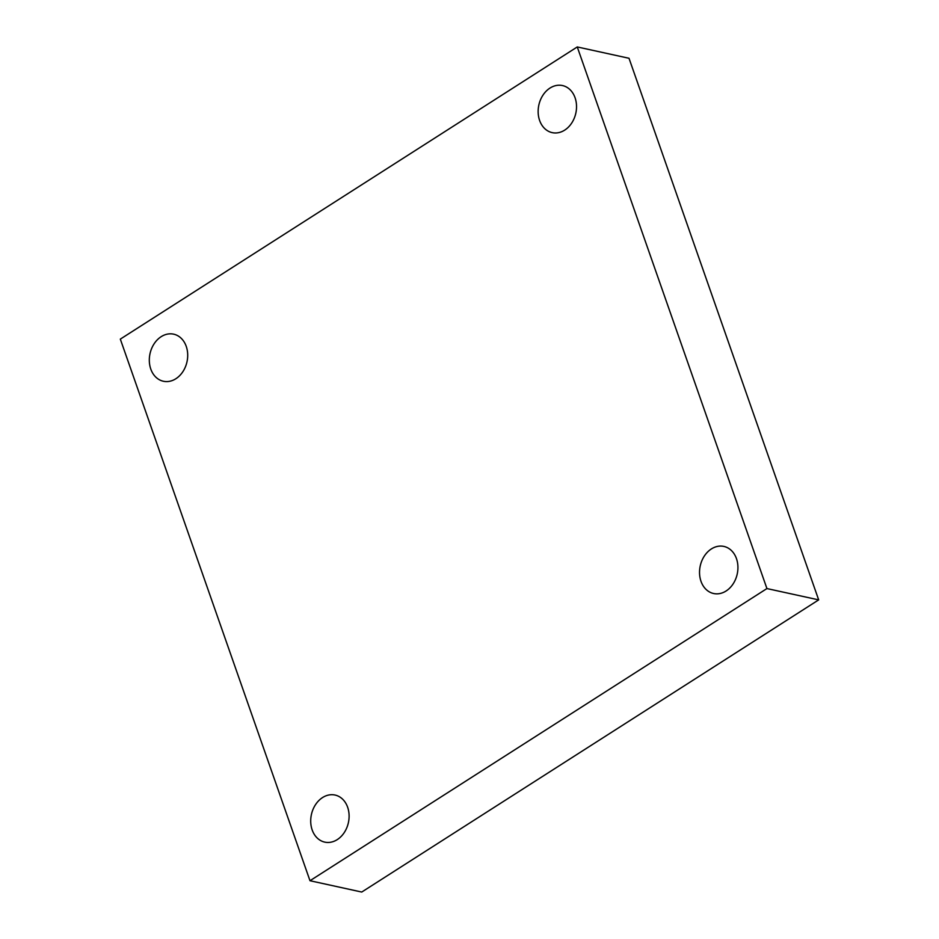 <?xml version="1.0" encoding="UTF-8"?>
<svg xmlns="http://www.w3.org/2000/svg" width="939" height="939" viewBox="0 0 939 939"><rect width="100%" height="100%" fill="white"/><g stroke="black" fill="none" stroke-linecap="round" stroke-linejoin="round"><path stroke-width="1.41" d="M120.321 339.12L577.262 46.95L766.928 588.565L309.987 880.723L120.321 339.12M766.928 588.565L818.679 599.88L629.013 58.277L577.262 46.95M818.679 599.88L361.738 892.05L309.987 880.723M312.171 829.923A24.097 18.933 102.3 0 1 315.527 804.653A24.097 18.933 102.3 0 1 335.059 795.051A24.097 18.933 102.3 0 1 347.641 807.247A24.097 18.933 102.3 0 1 344.284 832.529A24.097 18.933 102.3 0 1 324.753 842.119A24.097 18.933 102.3 0 1 312.171 829.923M700.999 581.311A24.097 18.933 102.3 0 1 704.356 556.029A24.097 18.933 102.3 0 1 723.887 546.428A24.097 18.933 102.3 0 1 736.469 558.635A24.097 18.933 102.3 0 1 733.113 583.905A24.097 18.933 102.3 0 1 713.581 593.507A24.097 18.933 102.3 0 1 700.999 581.311M539.608 120.427A24.097 18.933 102.3 0 1 542.965 95.156A24.097 18.933 102.3 0 1 562.484 85.555A24.097 18.933 102.3 0 1 575.067 97.75A24.097 18.933 102.3 0 1 571.722 123.032A24.097 18.933 102.3 0 1 552.191 132.634A24.097 18.933 102.3 0 1 539.608 120.427M150.78 369.05A24.097 18.933 102.3 0 1 154.137 343.768A24.097 18.933 102.3 0 1 173.656 334.167A24.097 18.933 102.3 0 1 186.239 346.374A24.097 18.933 102.3 0 1 182.894 371.644A24.097 18.933 102.3 0 1 163.363 381.246A24.097 18.933 102.3 0 1 150.78 369.05"/></g></svg>
